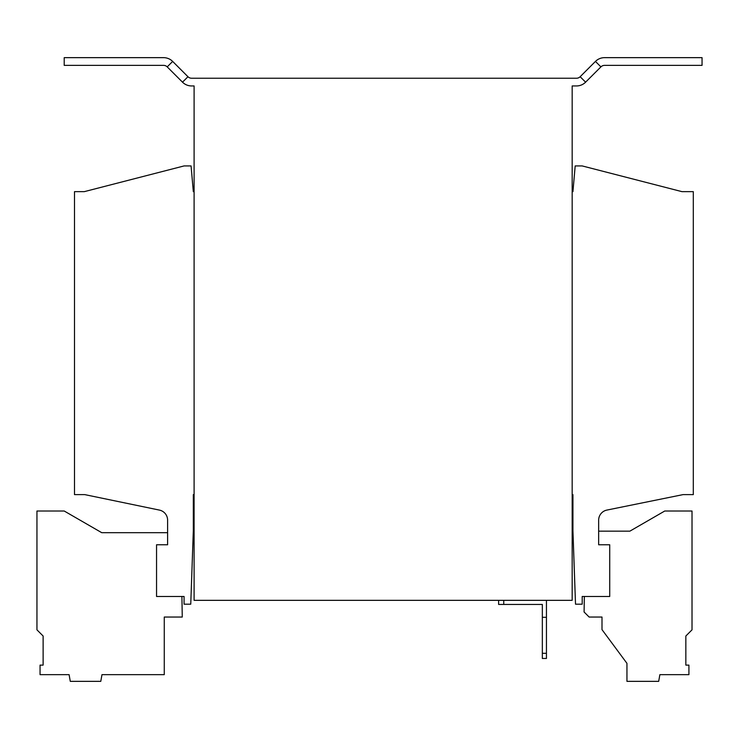 <?xml version="1.0" encoding="UTF-8"?>
<svg xmlns="http://www.w3.org/2000/svg" width="739" height="739" viewBox="0 0 739 739"><rect width="100%" height="100%" fill="white"/><g stroke="black" fill="none" stroke-linecap="round" stroke-linejoin="round"><path stroke-width="1.11" d="M584.355 596.475L584.087 611.994L589.14 617.047L601.999 617.047L601.999 629.628L626.949 663.345L626.949 681.349L658.689 681.349L659.872 674.661L688.914 674.661L688.914 665.118L685.847 665.118L685.847 636.011L692.018 629.84L692.018 511.009L664.758 511.009L629.887 531.147L598.655 531.147M546.444 600.336L546.444 658.458L542.334 658.458L542.334 604.447L498.613 604.447L498.613 600.336M503.758 600.336L503.758 604.447M546.444 617.314L542.334 617.314M542.334 653.313L546.444 653.313M187.965 76.727L182.505 82.177L167.208 66.88A5.145 5.145 0 0 0 163.568 65.374L64.21 65.374L64.21 57.651L163.568 57.651A12.859 12.859 0 0 1 172.667 61.42L187.965 76.727A5.145 5.145 0 0 0 191.604 78.232L576.512 78.232A5.145 5.145 0 0 0 580.152 76.727L595.449 61.42L600.909 66.88L585.602 82.177A12.859 12.859 0 0 1 576.512 85.946L572.171 85.946L572.171 600.336L194.098 600.336L194.098 494.622L193.322 494.622L193.322 530.63L190.754 604.188L184.066 604.188L184.066 596.475L156.548 596.475L156.548 544.772L167.605 544.772L167.605 520.164A10.291 10.291 0 0 0 159.402 510.086L84.791 494.622L74.5 494.622L74.5 191.65L84.274 191.65L184.066 165.933L191.068 165.933L193.322 191.65L194.098 191.65M572.171 494.622L572.937 494.622L572.937 530.63L575.515 604.188L582.203 604.188L582.203 596.475L609.721 596.475L609.721 544.772L598.655 544.772L598.655 520.164A10.291 10.291 0 0 1 606.904 510.076L683.021 494.622L693.302 494.622L693.302 191.65L681.986 191.65L582.203 165.933L575.191 165.933L572.937 191.65L572.171 191.65M182.505 82.177A12.859 12.859 0 0 0 191.604 85.946L194.098 85.946L194.098 494.622M600.909 66.88A5.145 5.145 0 0 1 604.548 65.374L702.05 65.374L702.05 57.651L604.548 57.651A12.859 12.859 0 0 0 595.449 61.42M181.905 596.475L182.265 617.047L164.261 617.047L164.261 674.661L101.973 674.661L100.79 681.349L70.279 681.349L69.096 674.661L40.054 674.661L40.054 665.118L43.121 665.118L43.121 636.011L36.95 629.84L36.95 511.009L64.21 511.009L101.751 532.69L167.605 532.69M685.847 665.118L685.847 636.011M580.152 76.727L585.602 82.177M172.667 61.42L167.208 66.88"/></g></svg>
